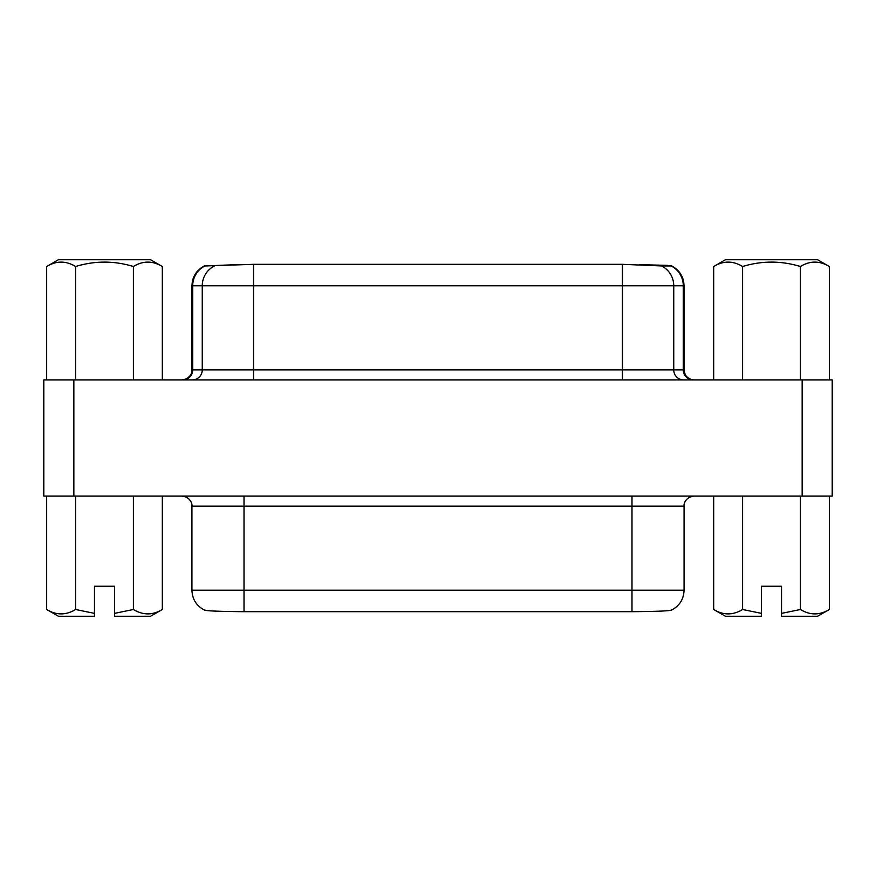 <?xml version="1.0" encoding="UTF-8"?>
<svg xmlns="http://www.w3.org/2000/svg" width="876" height="876" viewBox="0 0 876 876"><rect width="100%" height="100%" fill="white"/><g stroke="black" fill="none" stroke-linecap="round" stroke-linejoin="round"><path stroke-width="1.31" d="M133.404 496.09L133.404 609.488L114.504 613.386L114.504 586.23L94.477 586.23L114.504 586.23M114.504 613.386L114.504 616.266L150.562 616.266L162.312 609.488C152.676 615.357 143.04 615.357 133.404 609.488M162.312 609.488L162.312 496.09M802.153 379.91L832.2 379.91L832.2 496.09L73.847 496.09L73.847 379.91L802.153 379.91L802.153 496.09M73.847 379.91L43.8 379.91L43.8 496.09L73.847 496.09M162.312 379.91L162.312 266.512L150.562 259.734L58.418 259.734L46.669 266.512L46.669 379.91M46.669 496.09L46.669 609.488C56.305 615.357 65.941 615.357 75.577 609.488L75.577 496.09M162.312 266.512C152.676 260.643 143.04 260.643 133.404 266.512L133.404 379.91M75.577 609.488L94.477 613.386L94.477 616.266L58.418 616.266L46.669 609.488M133.404 266.512C114.132 260.643 94.86 260.643 75.577 266.512L75.577 379.91M75.577 266.512C65.941 260.643 56.305 260.643 46.669 266.512M829.331 379.91L829.331 266.512C819.695 260.643 810.059 260.643 800.423 266.512C781.14 260.643 761.868 260.643 742.596 266.512C732.96 260.643 723.324 260.643 713.688 266.512L713.688 379.91M94.477 613.386L94.477 586.23M236.487 264.64L205.225 265.965L253.547 264.322L622.453 264.322L662.125 265.965L671.049 265.943L667.468 265.384L639.513 264.64M800.423 266.512L800.423 379.91M742.596 266.512L742.596 379.91M742.596 496.09L742.596 609.488C732.96 615.357 723.324 615.357 713.688 609.488L713.688 496.09M713.688 266.512L725.438 259.734L817.582 259.734L829.331 266.512M781.523 586.23L761.496 586.23L781.523 586.23L781.523 613.386L800.423 609.488L800.423 496.09M742.596 609.488L761.496 613.386L761.496 616.266L725.438 616.266L713.688 609.488M781.523 613.386L781.523 616.266L817.582 616.266L829.331 609.488C819.695 615.357 810.059 615.357 800.423 609.488M829.331 609.488L829.331 496.09M761.496 613.386L761.496 586.23M671.147 610.003C670.885 610.879 658.259 611.437 633.293 611.678L242.707 611.678C217.741 611.437 205.115 610.879 204.853 610.003M661.402 265.888A22.031 21.703 90 0 1 673.743 285.773L622.453 285.773L622.453 369.891L191.932 369.891C192.435 371.72 190.552 379.056 181.912 379.91M622.453 264.322L622.453 285.773L253.547 285.773L253.547 379.91M671.049 265.943A22.031 21.703 90 0 1 683.28 285.773L673.743 285.773L673.743 369.891L622.453 369.891L622.453 379.91M253.547 264.322L253.547 285.773L192.72 285.773L192.72 369.891A10.019 9.866 90 0 1 182.854 379.91M214.598 265.888A22.031 21.703 90 0 0 202.257 285.773L202.257 369.891A10.019 9.866 90 0 1 192.391 379.91M693.146 379.91A10.019 9.866 90 0 1 683.28 369.891L684.068 369.891L684.068 285.773L683.28 285.773L683.28 369.891L673.743 369.891A10.019 9.866 -90 0 0 683.608 379.91M631.99 496.09L631.99 506.109L244.01 506.109L244.01 590.227L631.99 590.227L631.99 506.109L684.068 506.109C683.565 504.379 685.361 496.977 694.088 496.09M244.01 611.678L244.01 590.227L191.932 590.227L191.932 506.109L244.01 506.109L244.01 496.09M631.99 611.678L631.99 590.227L684.068 590.227L684.068 506.109M204.951 265.943A22.031 21.703 -90 0 0 192.72 285.773L191.932 285.773L191.932 369.891M684.068 590.227C683.696 599.403 679.415 606.072 671.235 610.254M191.932 590.227C192.304 599.403 196.585 606.072 204.765 610.254M191.932 285.773L192.315 281.656C193.892 274.374 198.02 269.074 204.699 265.778M684.068 285.773L683.685 281.656C682.108 274.374 677.98 269.074 671.301 265.778M684.068 369.891C684.671 375.979 688.01 379.319 694.088 379.91M191.932 506.109C192.435 504.28 190.552 496.944 181.912 496.09"/></g></svg>
